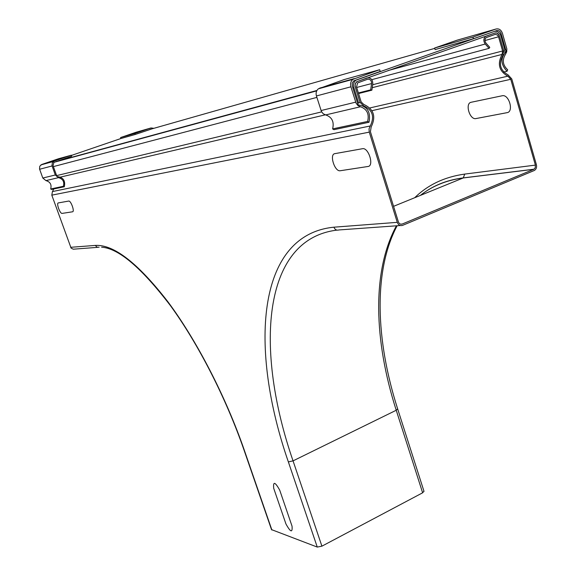 <?xml version="1.0" encoding="UTF-8"?>
<svg xmlns="http://www.w3.org/2000/svg" width="576" height="576" viewBox="0 0 576 576"><rect width="100%" height="100%" fill="white"/><g stroke="black" fill="none" stroke-linecap="round" stroke-linejoin="round"><path stroke-width="0.86" d="M58.334 202.918L68.688 201.067C70.87 200.398 74.93 211.716 72.54 211.795L62.114 213.394C60.026 213.977 56.088 203.054 58.334 202.918M502.171 95.767L471.19 102.262C464.71 103.234 469.706 120.161 475.985 118.562L507.053 112.666C514.109 111.794 508.961 93.902 502.171 95.767M362.477 148.716L334.872 153.641C329.09 154.267 334.728 172.015 340.286 170.734L368.028 166.478C374.364 165.996 368.518 147.182 362.477 148.716M285.948 523.973L273.701 488.275C273.046 481.169 275.054 481.795 279.72 490.154L292.039 526.162C292.608 533.052 290.578 532.325 285.948 523.973M535.399 165.11L464.746 174.082L463.248 177.955L533.822 169.294L535.226 167.846L535.399 165.11L510.761 79.294L507.881 76.162C499.082 71.244 497.131 64.001 502.027 54.425L502.625 50.969L498.55 36.778L497.657 35.172L495.331 34.33L486.209 37.606C484.639 39.161 484.553 40.975 485.935 43.049L489.773 47.362L489.06 48.341L485.23 44.028C483.286 41.126 483.415 38.585 485.604 36.403L494.654 33.091C496.922 32.602 498.564 33.71 499.579 36.418L503.647 50.602L502.812 55.433C498.442 63.986 500.184 70.452 508.032 74.837L511.776 78.919L536.393 164.7C536.94 167.299 536.285 169.214 534.427 170.438L402.602 225.36C400.162 226.066 398.39 225.058 397.274 222.343L369.266 132.134L51.804 195.156L71.114 248.141L73.289 249.199L97.531 247.349M533.822 169.294L402.199 224.042C400.45 224.539 399.182 223.819 398.39 221.882L370.411 131.71L371.174 126.965C376.236 116.503 373.759 108.986 363.737 104.414L361.159 101.916L356.53 86.983L357.624 82.901L367.538 79.279C370.174 79.013 371.527 80.438 371.606 83.556L370.678 89.842L371.873 90.173L372.802 83.887C372.694 79.524 370.8 77.53 367.121 77.904L356.904 81.684L355.594 83.326L355.133 85.068L355.37 87.386L360.014 102.326L363.622 105.833C372.571 109.908 374.782 116.618 370.26 125.971L369.029 128.851L369.266 132.134M423.958 491.206L422.626 492.804L321.912 546.17L317.261 547.07L271.519 529.61L244.015 450.022M370.678 89.842L358.387 92.959M53.813 188.971L52.43 191.57L51.804 195.156M371.873 90.173L358.567 93.542M371.794 79.654L489.06 48.341M494.359 31.406L355.853 80.222C353.729 82.073 353.066 84.564 353.858 87.689L358.618 103.01L360.058 102.492L355.061 86.162L355.298 83.65L356.659 81.756L494.662 33.113C496.843 32.422 498.449 33.401 499.471 36.05L503.69 50.753L504.972 50.292L500.803 35.762C499.478 32.22 497.333 30.773 494.359 31.406L494.359 31.406M71.388 155.448L120.924 138.514L135.295 134.446L134.95 133.452L120.586 137.549L120.924 138.514M358.618 103.01L357.624 103.248M321.638 111.895L56.621 175.608M56.974 176.587L53.035 165.636L53.906 162.396L71.662 156.218L71.302 155.21L58.399 158.782L41.774 164.462L39.794 166.19L39.521 168.919L42.797 178.034L45.943 180.605C50.234 181.85 51.811 184.644 50.681 188.993L51.595 189.439L64.325 186.746C65.578 180.562 63.122 177.178 56.974 176.587M71.302 155.21L54.274 161.028L52.416 162.497L51.962 165.614L55.318 174.996L58.543 177.646C62.935 178.934 64.548 181.807 63.389 186.278L50.681 188.993M63.389 186.278L64.325 186.746M134.95 133.452L151.02 127.958L136.296 132.185L120.586 137.549M152.201 128.794L135.295 134.446M151.02 127.958L153.871 128.318M352.354 86.299L358.142 104.904C367.308 106.157 370.937 111.946 369.007 122.263L367.618 121.45C369.389 113.998 367.013 109.102 360.468 106.754L357.919 105.559L356.062 103.14L350.906 86.81C350.114 83.693 350.777 81.209 352.894 79.351L379.685 69.718L380.21 71.424L353.693 80.899L352.202 83.261L352.354 86.299M379.685 69.718L344.254 79.538L318.348 88.826C316.303 90.605 315.662 92.974 316.433 95.947L321.43 111.492L323.222 113.789L325.692 114.919C332.021 117.137 334.325 121.795 332.611 128.909L333.958 129.679L369.007 122.263M332.611 128.909L367.618 121.45M500.119 34.121L501.178 33.826L506.232 51.458C500.335 57.924 500.616 64.519 507.089 71.251L507.672 69.782C502.726 65.16 502.006 59.99 505.498 54.259L506.714 51.826L506.837 48.881L502.459 33.372C501.134 29.837 498.996 28.382 496.03 29.016L472.939 37.094L473.422 38.75L435.096 49.594L434.628 48.017L472.939 37.094M503.878 52.063L506.232 51.458M503.618 72.072L507.089 71.251M473.422 38.75L496.498 30.658C498.686 30.11 500.249 31.169 501.178 33.826M434.628 48.017L457.056 40.19L496.03 29.016M400.356 225.526L338.947 229.946C336.643 230.602 334.966 229.68 333.914 227.189L397.274 222.343M333.914 227.189C255.91 234.95 249.3 349.387 288.36 461.902L293.047 460.872L321.912 546.17M336.917 230.126C261.511 239.292 254.938 350.806 293.047 460.872L396.23 410.249L422.626 492.804M288.36 461.902L317.261 547.07M393.566 206.33L463.248 177.955C446.53 180.166 432.216 185.998 420.307 195.444M400.601 224.158L402.199 224.042M397.642 408.83L396.23 410.249C374.011 340.855 371.628 271.519 396.41 225.806M464.746 174.082C444.578 176.918 427.903 184.802 414.713 197.719M371.606 83.556L356.681 87.466M510.761 79.294L371.995 110.664M369.972 107.921L507.881 76.162M372.24 87.682L502.027 54.425M372.672 84.751L502.625 50.969M484.949 40.55L498.55 36.778M99.094 247.241L96.898 247.126L95.386 245.412L70.646 247.306M95.386 245.412C113.825 244.368 138.01 263.167 167.933 301.81C196.603 340.265 225.749 396.518 244.31 450.187L271.894 530.021M244.31 450.187L243.958 449.87C226.03 398.052 198.115 343.663 170.518 305.755C141.523 267.79 118.541 248.27 101.57 247.19M370.26 125.971L52.43 191.57M325.296 114.84L60.451 177.091M388.044 70.574L485.23 44.028M434.736 48.377L149.861 129.456M56.239 161.496L316.922 90.468M53.381 166.601L316.894 97.394M352.865 87.948L353.858 87.689M54.274 161.028L41.774 164.462M52.07 165.967L39.629 169.258M55.318 174.996L42.797 178.034M58.543 177.646L45.943 180.605M316.433 95.947L350.906 86.81M319.658 88.114L354.254 78.61M321.055 110.549L355.68 102.154M325.692 114.919L360.468 106.754M424.433 192.398C435.506 184.565 448.502 179.726 463.421 177.876L534.002 169.207M397.13 225.756C373.154 271.123 375.61 340.049 397.692 409.003L424.022 491.414M484.042 36.842L485.604 36.403M355.853 80.222L353.902 80.748M316.714 90.864L54.05 162.302M53.366 161.489L40.889 164.916M352.894 79.351L318.348 88.826"/></g></svg>
